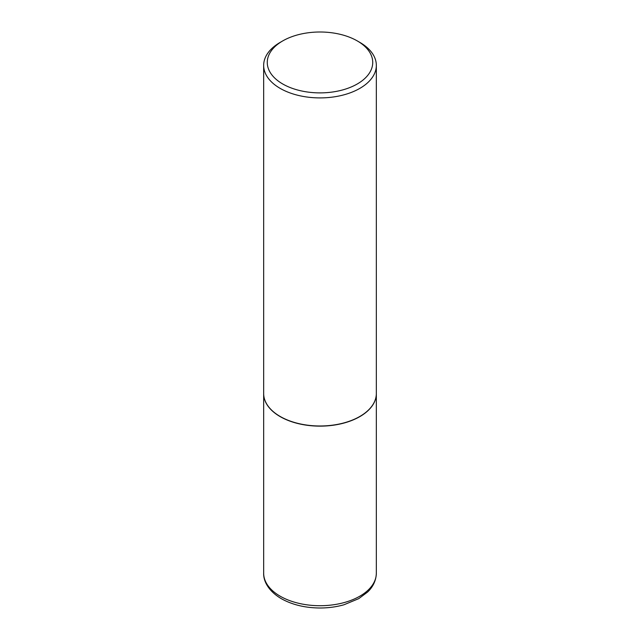 <?xml version="1.0" encoding="UTF-8"?>
<svg xmlns="http://www.w3.org/2000/svg" width="640" height="640" viewBox="0 0 640 640"><rect width="100%" height="100%" fill="white"/><g stroke="black" fill="none" stroke-linecap="round" stroke-linejoin="round"><path stroke-width="0.96" d="M263.664 393.544A56.336 32.52 0 0 0 263.664 393.616A56.336 32.52 0 0 0 280.168 416.616A56.336 32.52 0 0 0 341.56 423.664A56.336 32.52 0 0 0 376.336 393.616A56.336 32.52 0 0 0 376.336 393.544M282.712 40.92A52.728 30.44 0 0 0 282.712 83.968A52.728 30.44 0 0 0 357.288 83.968A52.728 30.44 0 0 0 357.288 40.92A52.728 30.44 0 0 0 282.712 40.92L280.168 42.392A56.336 32.52 0 0 0 263.664 65.384L263.664 393.464A56.336 32.52 0 0 0 280.168 416.464L280.296 416.536A56.152 32.416 0 0 0 359.704 416.536A56.152 32.416 0 0 0 359.768 416.504M280.296 416.536L280.168 416.464A56.336 32.52 0 0 0 359.832 416.464A56.336 32.52 0 0 0 376.336 393.464L376.336 65.384A56.336 32.52 0 0 0 359.832 42.392L357.288 40.92L359.832 42.392M263.664 65.384A56.336 32.52 0 0 0 280.168 88.384A56.336 32.52 0 0 0 341.56 95.432A56.336 32.52 0 0 0 376.336 65.384M280.168 596.192A56.336 32.52 0 0 0 341.56 603.24A56.336 32.52 0 0 0 376.336 573.192C376.064 582.4 371.264 588.584 367.616 592.024L358.76 598.64L343.904 604.792C336.328 606.92 328.368 607.984 320.016 608C305.16 607.904 292.248 604.792 281.288 598.664C268.048 590.84 263.36 580.752 263.664 573.192A56.336 32.52 0 0 0 280.168 596.192M376.336 573.192L376.336 393.616M263.664 573.192L263.664 393.616"/></g></svg>
